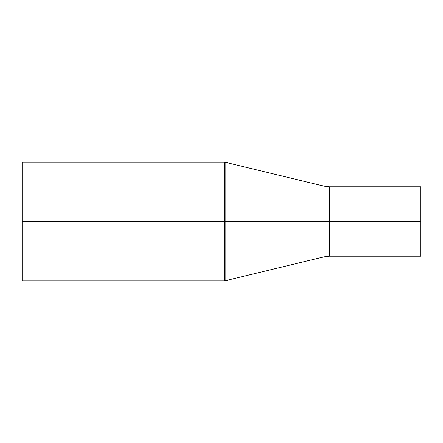 <?xml version="1.0" encoding="UTF-8"?>
<svg xmlns="http://www.w3.org/2000/svg" width="443" height="443" viewBox="0 0 443 443"><rect width="100%" height="100%" fill="white"/><g stroke="black" fill="none" stroke-linecap="round" stroke-linejoin="round"><path stroke-width="0.66" d="M225.836 280.596L224.529 280.751L224.529 221.5L324.038 221.5L324.038 186.154L225.836 162.404L225.836 280.596L324.038 256.846L324.038 186.154L329.465 186.796L329.465 221.5L225.836 221.5L225.836 280.596L225.836 221.5L224.529 221.5L224.529 280.751L224.529 221.5L22.15 221.5L22.15 280.751L22.15 221.5L224.529 221.5L224.529 162.249L22.15 162.249L22.15 221.5L22.15 162.249M420.85 256.204L420.85 221.5L329.465 221.5L329.465 256.204L329.465 221.5L420.85 221.5L420.85 186.796L329.465 186.796L329.465 221.5L324.038 221.5L324.038 256.846L329.465 256.204L420.85 256.204L420.85 186.796M225.836 221.5L225.836 162.404L225.836 221.5M224.529 221.5L224.529 162.249L224.529 221.5M224.529 280.751L22.15 280.751M225.836 162.404L224.529 162.249"/></g></svg>
